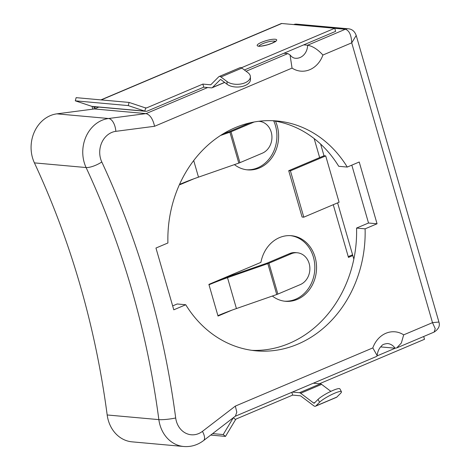 <?xml version="1.0" encoding="UTF-8"?>
<svg xmlns="http://www.w3.org/2000/svg" width="470" height="470" viewBox="0 0 470 470"><rect width="100%" height="100%" fill="white"/><g stroke="black" fill="none" stroke-linecap="round" stroke-linejoin="round"><path stroke-width="0.7" d="M212.634 433.61L223.203 434.562L225.494 436.401L235.605 419.569A1.645 1.404 95.1 0 1 236.304 418.946L292.628 395.106L300.342 395.799A1.645 0.781 67.1 0 1 300.747 395.975L313.713 405.751A4.941 2.344 -112.9 0 0 314.929 406.286A4.941 2.344 -112.9 0 0 315.517 406.203A4.941 2.344 -112.9 0 0 315.893 405.951L319.565 402.261L318.031 399.4A12.925 2.156 -28.2 0 1 333.095 390.364A12.925 2.156 -28.2 0 1 339.904 388.866L341.437 391.727A12.925 2.156 151.8 0 0 334.628 393.226A12.925 2.156 151.8 0 0 319.565 402.261M315.517 406.203L336.473 397.332A4.941 2.344 -112.9 0 0 336.849 397.079L340.521 393.39A12.925 2.156 151.8 0 0 341.437 391.727M292.393 392.074L299.455 392.709A4.941 2.344 67.1 0 1 300.671 393.249L313.637 403.019A1.645 0.781 -112.9 0 0 314.042 403.201A1.645 0.781 -112.9 0 0 314.236 403.172A1.645 0.781 -112.9 0 0 314.36 403.084L318.031 399.4M259.129 46.089A8.53 1.845 163.9 0 1 262.883 43.616A8.53 1.845 163.9 0 1 274.227 41.09A8.53 1.845 163.9 0 1 275.338 41.413M145.189 107.806L146.534 107.93L202.864 84.089L210.578 84.782A1.645 0.781 -112.9 0 0 210.772 84.759A1.645 0.781 -112.9 0 0 210.895 84.671L218.762 76.775A4.941 2.344 67.1 0 1 219.138 76.522A4.941 2.344 67.1 0 1 219.725 76.434A4.941 2.344 67.1 0 1 220.941 76.968L226.992 81.533L227.075 84.265A12.925 7.215 -1.7 0 0 245.105 85.528A12.925 7.215 -1.7 0 0 250.469 79.442L250.387 76.716A12.925 7.215 178.3 0 1 245.029 82.796A12.925 7.215 178.3 0 1 226.992 81.533M219.138 76.522L240.094 67.651A4.941 2.344 67.1 0 1 240.681 67.562A4.941 2.344 67.1 0 1 241.891 68.103L247.949 72.662A12.925 7.215 178.3 0 1 250.387 76.716M128.251 105.591L75.294 100.821L76.14 97.654L129.097 102.431L128.251 105.591L144.819 111.132A4.941 4.218 95.1 0 0 145.647 111.302A4.941 4.218 95.1 0 0 147.427 111.02L203.751 87.179L211.465 87.872A4.941 2.344 -112.9 0 0 212.052 87.79A4.941 2.344 -112.9 0 0 212.428 87.532L220.295 79.636A1.645 0.781 67.1 0 1 220.418 79.553A1.645 0.781 67.1 0 1 220.612 79.524A1.645 0.781 67.1 0 1 221.018 79.7L227.075 84.265M75.294 100.821L91.862 106.361A4.941 4.218 95.1 0 0 92.69 106.531L145.647 111.302M129.097 102.431L145.665 107.965L144.819 111.132L91.862 106.361M146.534 107.93A1.645 1.404 -84.9 0 1 145.665 107.965M202.864 84.089L203.751 87.179M244.388 69.977L335.627 31.361L334.734 28.27L281.777 23.5A4.941 2.344 -112.9 0 0 281.189 23.582L100.915 99.887M241.386 67.78L334.734 28.27M234.43 164.623A32.924 28.1 95.1 0 0 247.52 169.87A32.924 28.1 95.1 0 0 273.71 154.859A32.924 28.1 95.1 0 0 275.479 121.166M258.664 121.313A16.462 14.053 -84.9 0 1 259.352 121.354A16.462 14.053 -84.9 0 1 271.86 135.501A16.462 14.053 -84.9 0 1 262.33 153.191L239.929 162.673A4.941 1.069 -16.1 0 1 238.813 163.102L198.493 177.149A81.745 17.654 163.9 0 0 179.975 184.246L180.086 184.634L193.975 178.759M96.121 106.843L94.059 107.712L94.411 108.934M333.254 204.714L348.464 257.413L352.817 255.568M319.653 157.603L314.16 138.574M231.91 310.171L218.021 316.052L217.91 315.664A81.745 17.654 163.9 0 1 236.428 308.561L276.742 294.514A4.941 1.069 -16.1 0 0 277.864 294.085L300.26 284.608A16.462 14.053 95.1 0 0 309.795 266.919A16.462 14.053 95.1 0 0 297.281 252.772A16.462 14.053 95.1 0 0 291.347 253.724L268.946 263.2A4.941 1.069 -16.1 0 1 267.829 263.629L227.509 277.676A81.745 17.654 163.9 0 0 208.997 284.779L208.886 284.391L260.915 262.372A32.924 28.1 -84.9 0 1 291.359 235.705A32.924 28.1 -84.9 0 1 316.392 271.02A32.924 28.1 -84.9 0 1 285.449 301.288A32.924 28.1 -84.9 0 1 272.365 296.041M246.668 169.782A32.924 28.1 95.1 0 0 272.277 154.213A32.924 28.1 95.1 0 0 273.704 120.866M348.235 256.632L352.588 254.787M92.102 106.431A4.941 2.344 67.1 0 0 92.349 107.56L92.813 109.158M290.507 235.646A32.924 28.1 -84.9 0 1 314.683 270.867A32.924 28.1 -84.9 0 1 284.597 301.194M94.059 107.712A1.645 0.781 67.1 0 1 93.994 106.649M223.391 133.703L228.937 131.776A1.645 0.358 -16.1 0 0 229.307 131.629L250.075 122.84M220.583 135.46L229.9 132.217A4.941 1.069 -16.1 0 0 231.017 131.788L253.412 122.306A16.462 14.053 -84.9 0 1 254.246 121.989M235.605 419.569L233.314 417.73A4.941 4.218 -84.9 0 1 233.32 417.73L223.203 434.562M225.494 436.401L210.73 435.073M292.628 395.106L291.823 392.315M313.349 383.203L320.411 383.843A4.941 2.344 67.1 0 1 321.621 384.378L330.88 391.357M377.093 355.89L395.223 348.217M319.447 383.755L424.504 339.287L423.699 336.497M221.734 278.957A85.035 18.365 163.9 0 1 226.552 277.235L266.866 263.188A1.645 0.358 -16.1 0 0 267.242 263.047L289.637 253.571A16.462 14.053 95.1 0 1 295.571 252.613L297.281 252.772M98.782 107.084L94.364 108.952L56.882 113.846A32.924 28.1 95.1 0 0 34.416 162.884A795.005 678.592 -84.9 0 1 80.07 285.002A795.005 678.592 -84.9 0 1 107.178 414.969A32.924 28.1 95.1 0 0 132.041 441.841L183.717 446.5A32.924 28.1 -84.9 0 1 158.854 419.628A795.005 678.592 95.1 0 0 131.747 289.661A795.005 678.592 95.1 0 0 86.092 167.543A32.924 28.1 -84.9 0 1 108.558 118.505L146.035 113.611C150.036 114.727 152.885 118.951 154.583 126.277L115.843 131.336A20.574 17.566 95.1 0 0 101.802 161.986A807.348 689.132 -84.9 0 1 148.162 286.001A807.348 689.132 -84.9 0 1 175.692 417.983A12.343 1.639 172.5 0 1 158.854 419.628L107.178 414.969M353.834 259.105L337.601 202.87M324.006 155.758L325.716 155.917L339.087 202.241L303.79 217.181L302.087 217.028L288.715 170.698L324.006 155.758L320.634 144.073M334.746 28.312L345.315 29.263A8.231 7.027 -84.9 0 1 348.282 28.788L296.605 24.134A8.231 7.027 95.1 0 0 293.715 24.575M380.612 346.901L395.07 348.205A12.925 11.027 95.1 0 0 387.503 343.535C384.284 343.917 382.363 344.645 381.746 345.732L380.283 347.312C378.567 349.498 377.522 352.259 377.157 355.596L376.552 356.454L235.212 416.273M94.364 108.952L146.035 113.611L207.658 87.532M283.939 53.239L287.846 53.592L290.043 54.937L292.052 68.097L154.583 126.277M303.714 44.867L307.615 45.22C312.709 46.172 317.802 49.444 322.908 55.037A25.268 21.567 -84.9 0 1 292.052 68.097M185.744 304.748A115.397 98.5 95.1 0 0 256.15 350.837A115.397 98.5 95.1 0 0 365.102 228.837L377.058 223.779L359.227 162.009L347.271 167.067A115.397 98.5 95.1 0 0 276.865 120.978A115.397 98.5 95.1 0 0 167.913 242.978L155.958 248.042L173.788 309.812L185.744 304.748L177.202 303.978L172.66 305.905M235.347 406.098L236.792 412.137L235.458 416.085L203.557 440.584A12.343 5.053 52.5 0 0 202.441 431.366L235.347 406.098L372.816 347.918L377.157 355.596M372.816 347.918A25.268 21.567 -84.9 0 1 403.677 334.857L401.351 343.018L396.756 347.9L395.07 348.205M403.677 334.857L432.494 322.655L435.226 328.665L434.133 332.079C438.575 329.164 440.167 325.816 438.921 322.032L356.207 35.462L351.73 42.835L322.908 55.037M290.043 54.937C291.77 57.058 293.562 58.168 295.413 58.262A12.925 11.027 95.1 0 0 307.615 45.22L345.315 29.263C349.181 30.438 351.319 34.962 351.73 42.835L432.494 322.655L438.921 322.032M251.891 350.344A115.397 98.5 95.1 0 0 356.56 228.067L368.515 223.009L351.813 165.146M347.271 167.067L338.729 166.298A115.397 98.5 95.1 0 0 272.588 120.702M356.56 228.067L365.102 228.837M368.515 223.009L377.058 223.779M303.79 217.181L290.419 170.851L288.715 170.698M290.419 170.851L325.716 155.917M315.893 405.951L336.849 397.079M313.637 403.019L315 402.443M258.7 46.207A10.158 2.191 -16.1 0 0 272.201 43.193A10.158 2.191 -16.1 0 0 275.167 39.233A10.158 2.191 -16.1 0 0 261.667 42.247A10.158 2.191 -16.1 0 0 258.7 46.207M220.941 76.968L241.891 68.103M212.428 87.532L224.584 82.385M101.232 99.916L281.777 23.5M210.578 84.782L210.936 84.635M179.975 184.246L179.84 183.764M208.997 284.779L217.91 315.664M253.412 122.306L252.831 122.253M239.929 162.673L231.017 131.788M198.493 177.149L193.711 160.57M238.813 163.102L229.9 132.217M300.671 393.249L321.621 384.378M299.455 392.709L320.411 383.843M268.946 263.2L277.864 294.085M227.509 277.676L236.428 308.561M267.829 263.629L276.742 294.514M291.347 253.724L289.637 253.571M34.416 162.884L86.092 167.543A12.343 3.619 -25 0 0 101.802 161.986M348.282 28.788A8.231 7.027 -84.9 0 1 348.288 28.788C352.065 29.099 354.703 31.326 356.207 35.462M56.882 113.846L108.558 118.505A12.343 6.316 82.6 0 1 115.843 131.336M246.086 71.264L287.846 53.592M175.692 417.983A20.574 17.566 95.1 0 0 202.441 431.366M259.135 46.442L258.747 46.013L259.293 46.107C259.446 46.465 262.207 46.019 267.577 44.779L271.989 43.228L275.614 41.143L275.52 41.718M212.052 87.79L224.666 82.45M259.352 121.354L258.759 121.301M183.717 446.5C190.967 447.058 197.582 445.084 203.557 440.584M396.756 347.9L434.133 332.079"/></g></svg>
